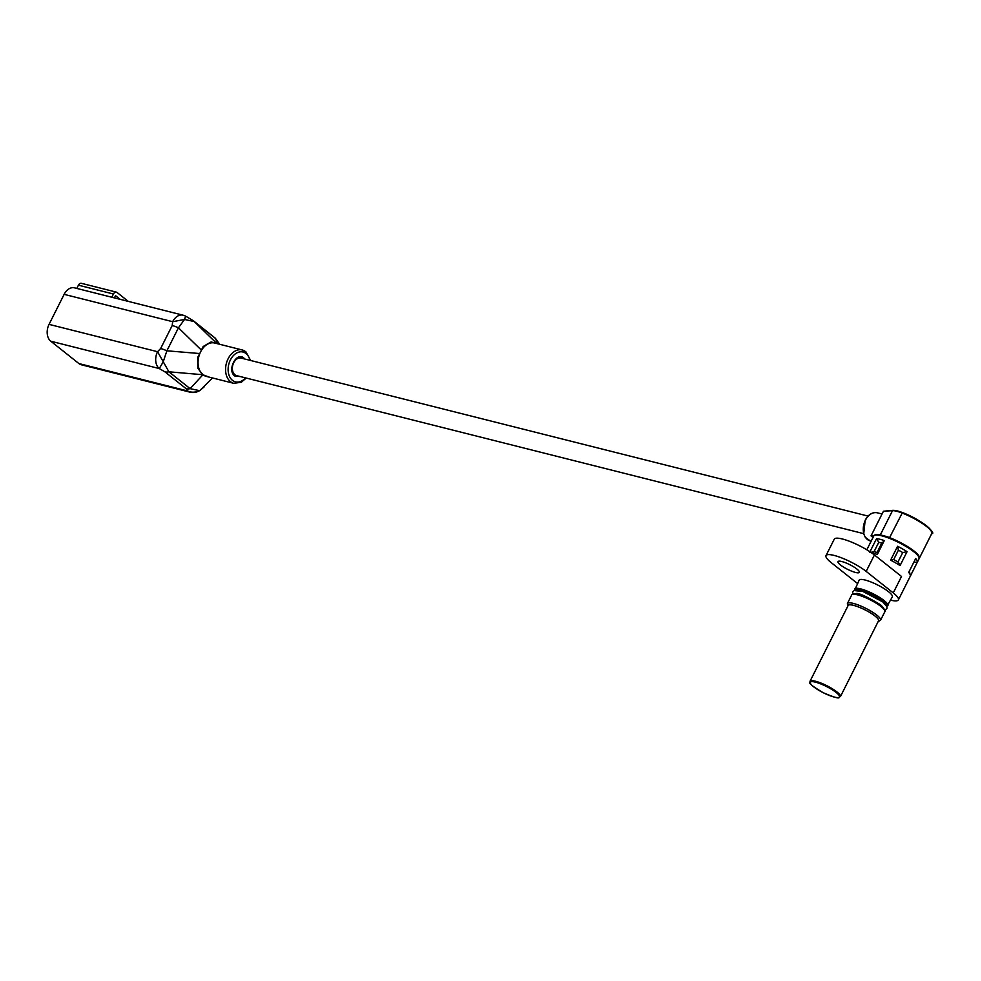 <?xml version="1.0" encoding="UTF-8"?>
<svg xmlns="http://www.w3.org/2000/svg" width="981" height="981" viewBox="0 0 981 981"><rect width="100%" height="100%" fill="white"/><g stroke="black" fill="none" stroke-linecap="round" stroke-linejoin="round"><path stroke-width="1.47" d="M931.545 531.69A24.635 5.297 26.7 0 0 902.495 512.609L902.446 512.572C923.489 520.408 936.61 534.387 931.766 533.529A25.359 5.457 -153.3 0 0 901.98 512.977A18.112 3.899 -153.3 0 0 892.502 510.684L883.44 511.236L871.042 535.884L873.948 535.712M883.44 511.236L893.041 510.316A0.723 0.662 86.5 0 0 892.502 510.684L880.276 534.988M840.41 696.633L878.547 620.789A17.02 3.666 -153.3 0 0 875.101 616.105A17.02 3.666 -153.3 0 0 858.915 607.141A17.02 3.666 -153.3 0 0 848.136 605.498L809.987 681.341C811.495 683.414 804.15 681.255 823.157 692.696C843.317 701.243 837.725 696.755 840.41 696.633A17.02 3.666 -153.3 0 0 836.952 691.948A17.02 3.666 -153.3 0 0 820.778 682.984A17.02 3.666 -153.3 0 0 809.987 681.341M885.536 604.48A16.297 3.507 -153.3 0 0 882.226 600.813A16.297 3.507 -153.3 0 0 868.246 592.843A16.297 3.507 -153.3 0 0 857.063 590.157M886.849 606.552L892.33 596.84A18.565 3.998 -153.3 0 0 888.553 591.727A18.565 3.998 -153.3 0 0 870.92 581.954A18.565 3.998 -153.3 0 0 859.16 580.151L854.623 590.341M890.65 600.164A25.359 5.457 -153.3 0 0 898.388 599.894A25.359 5.457 -153.3 0 0 893.25 592.904L866.162 571.396A25.359 5.457 -153.3 0 0 842.066 558.054A25.359 5.457 -153.3 0 0 826.002 555.602A25.359 5.457 -153.3 0 0 831.152 562.579L857.48 583.487M841.784 561.524A11.956 2.575 26.7 0 1 853.74 566.871A11.956 2.575 26.7 0 1 859.344 572.364A11.956 2.575 26.7 0 1 847.498 569.287A11.956 2.575 26.7 0 1 837.982 561.623A11.956 2.575 26.7 0 1 841.784 561.524M913.728 551.064A24.635 5.297 -153.3 0 0 882.446 535.503M826.002 555.602L834.267 539.17A25.359 5.457 -153.3 0 1 850.331 541.622A25.359 5.457 -153.3 0 1 874.427 554.964L901.514 576.472L893.25 592.904M881.772 543.045A22.821 4.917 -153.3 0 0 878.743 542.309L881.76 543.069M874.071 551.653L878.768 542.321M898.437 550.133L902.728 552.573L897.971 561.978M898.437 550.12L893.703 559.55L898.424 550.12L897.603 546.27A25.359 5.457 26.7 0 1 907.057 551.678L902.728 552.573A22.821 4.917 -153.3 0 0 898.437 550.12M917.407 561.99L910.417 575.896A25.359 5.457 -153.3 0 0 908.7 572.438L915.69 558.532A25.359 5.457 26.7 0 1 917.407 561.99L914.01 562.481M910.417 575.896L909.289 570.954M890.613 560.176L893.679 559.538L898.24 562.138L900.055 565.583A25.359 5.457 -153.3 0 0 890.613 560.176L897.603 546.27M878.743 542.309L876.56 538.618A25.359 5.457 26.7 0 1 884.298 540.568L882.25 543.192M873.973 551.788L869.571 552.524M884.298 540.568L877.308 554.473L877.48 552.671M873.029 537.465L871.042 535.884M882.912 535.589A18.112 3.899 26.7 0 1 889.583 537.625A25.359 5.457 26.7 0 1 919.369 558.177A25.359 5.457 26.7 0 1 919.197 558.434M875.359 527.324A14.494 10.178 -75.9 0 1 875.359 527.288L879.234 519.587A14.494 10.178 -75.9 0 1 879.258 519.562M868.075 516.08L241.118 358.09A9.05 6.364 104.1 0 0 233.147 363.988A9.05 6.364 104.1 0 0 234.925 374.767A9.05 6.364 104.1 0 0 236.691 375.649L863.648 533.639M240.419 376.594L234.729 375.968C226.819 370.401 236.384 351.37 243.791 357.955L244.845 359.034M246.219 378.053L241.351 382.234L233.809 383.326A17.204 12.079 -75.9 0 1 230.461 381.658A17.204 12.079 -75.9 0 1 228.107 358.788A17.204 12.079 -75.9 0 1 242.209 349.959L214.704 343.031A17.204 12.079 104.1 0 0 211.406 342.847A17.204 12.079 104.1 0 0 203.827 347.151A17.204 12.079 104.1 0 0 200.602 351.86L199.756 353.54L166.88 350.806L163.177 361.94L159.278 368.562L164.931 371.848A12.679 8.608 -51.5 0 0 168.904 371.799L157.561 351.713L49.05 324.368A12.679 8.903 104.1 0 0 50.779 341.216L159.278 368.562A12.679 8.903 -75.9 0 1 157.561 351.713L160.639 348.537A12.679 2.735 -153.3 0 1 166.88 350.806L178.444 327.801A12.679 2.735 -153.3 0 0 172.202 325.533L160.639 348.537M78.897 363.559L187.408 390.892A12.679 12.336 5.8 0 0 199.253 390.585L190.142 388.672A12.679 8.608 128.5 0 1 186.169 388.721L187.408 390.892A12.679 8.903 -75.9 0 0 189.873 392.13L81.362 364.785A12.679 8.903 -75.9 0 1 78.897 363.559L50.779 341.216M49.05 324.368L64.145 294.349A12.679 8.903 -75.9 0 1 74.531 287.85L183.042 315.183A12.679 8.903 -75.9 0 0 172.656 321.694L184.538 319.463L185.507 316.422M197.868 368.39L198.763 367.985A17.204 12.079 104.1 0 0 202.822 374.619L197.868 368.39L197.745 357.28L199.756 353.54M189.873 392.13A12.679 12.679 0 0 0 200.038 390.364L212.497 377.967M209.223 377.133L203.079 374.828A17.204 12.079 104.1 0 0 206.292 376.397L233.809 383.326M202.944 374.73L190.142 388.672L168.904 371.799L202.944 374.73M198.248 357.415L198.603 357.538A17.204 12.079 104.1 0 0 198.763 367.985C197.622 364.822 197.573 361.339 198.603 357.538A17.204 12.079 104.1 0 1 200.602 351.86L203.153 346.501L211.185 341.903L216.016 343.362M198.603 357.538L197.745 357.28M128.315 301.4L117.107 292.497A3.617 2.538 104.1 0 0 116.408 292.142A3.617 2.538 104.1 0 0 113.44 294.006L111.809 297.243M76.8 288.414L78.431 285.189L113.44 294.006M201.448 350.18L178.444 327.801L184.538 319.463L194.189 321.523A12.679 8.608 -51.5 0 0 193.478 320.836L214.716 337.709L219.609 344.049M216.862 343.571L194.189 321.523L215.44 338.384A12.679 8.608 -51.5 0 0 214.716 337.709M217.745 343.804L215.44 338.384L219.719 344.294M114.397 297.893L115.525 295.661L120.16 299.34M116.408 292.142L81.398 283.325A3.617 2.538 104.1 0 0 78.431 285.189M203.594 346.796L203.827 347.151C205.949 344.441 208.475 343.007 211.406 342.847L211.467 342.295M211.406 342.847L211.185 341.903M836.131 692.451A16.297 3.507 -153.3 0 0 811.14 681.746A16.297 3.507 -153.3 0 0 827.375 694.646A16.297 3.507 -153.3 0 0 836.131 692.451M878.387 621.132A17.118 3.679 -153.3 0 0 875.162 616.117A17.118 3.679 -153.3 0 0 858.142 606.822A17.118 3.679 -153.3 0 0 847.964 605.829M878.118 621.66L880.558 620.225A18.565 3.998 -153.3 0 0 876.793 615.112A18.565 3.998 -153.3 0 0 859.16 605.338A18.565 3.998 -153.3 0 0 847.4 603.536L847.694 606.356M851.692 595.013C852.685 590.807 872.244 598.827 881.036 605.89C885.009 609.606 886.284 611.543 884.85 611.69A18.565 3.998 -153.3 0 0 881.085 606.577A18.565 3.998 -153.3 0 0 863.452 596.804A18.565 3.998 -153.3 0 0 851.692 595.013L847.4 603.536M880.901 605.817A17.842 3.838 -153.3 0 0 864.984 596.84A17.842 3.838 -153.3 0 0 853.016 594.314M886.726 606.246A17.842 3.838 -153.3 0 0 883.292 601.083A17.842 3.838 -153.3 0 0 865.733 591.457A17.842 3.838 -153.3 0 0 854.954 590.255M887.879 605.682A18.565 3.998 -153.3 0 0 884.102 600.568A18.565 3.998 -153.3 0 0 866.468 590.795A18.565 3.998 -153.3 0 0 854.709 589.005M873.752 536.018C876.082 530.586 902.14 541.868 913.863 551.138C921.956 558.704 918.559 556.987 919.05 558.802A25.359 5.457 -153.3 0 0 913.912 551.825A25.359 5.457 -153.3 0 0 889.816 538.483A25.359 5.457 -153.3 0 0 873.752 536.018L866.824 549.777M908.7 572.438L915.69 558.532M907.057 551.678L900.055 565.583M877.308 554.473A25.359 5.457 -153.3 0 0 871.606 552.879M869.963 551.751L876.56 538.618M874.427 554.964L866.162 571.396M902.373 512.56A17.388 3.74 26.7 0 0 893.409 510.402A0.723 0.662 86.5 0 0 893.041 510.316L902.446 512.572L889.583 537.625M882.054 513.995L877.272 512.793A14.494 10.178 104.1 0 0 865.401 520.224A14.494 10.178 104.1 0 0 870.196 540.887L871.177 541.132M245.52 377.881A15.389 10.803 -75.9 0 1 232.509 380.395A15.389 10.803 -75.9 0 1 230.4 359.929A15.389 10.803 -75.9 0 1 246.01 353.528A15.389 10.803 -75.9 0 1 249.947 360.321M250.646 360.493L245.888 351.799L242.209 349.959A17.204 12.079 -75.9 0 1 245.557 351.639M164.931 371.848L186.169 388.721M64.145 294.349L172.656 321.694L172.202 325.533M884.85 611.69L880.558 620.225M919.05 558.802L898.388 599.894M882.164 542.26L876.977 552.573M873.213 551.481L877.198 552.487M931.766 533.529L919.369 558.177M870.196 540.887L865.303 537.306L863.721 533.909L865.168 520.224C868.393 514.436 872.428 511.947 877.272 512.793M193.478 320.836L185.752 316.213A12.679 12.679 0 0 0 183.042 315.183M200.038 390.364L204.22 386.821M855.665 593.812C857.32 592.205 865.61 595.859 880.533 604.762L883.44 607.791M852.71 594.143L852.648 592.144L854.059 590.562L862.937 591.494L882.79 601.917L886.873 606.614L886.971 608.33L884.936 610.341"/></g></svg>
